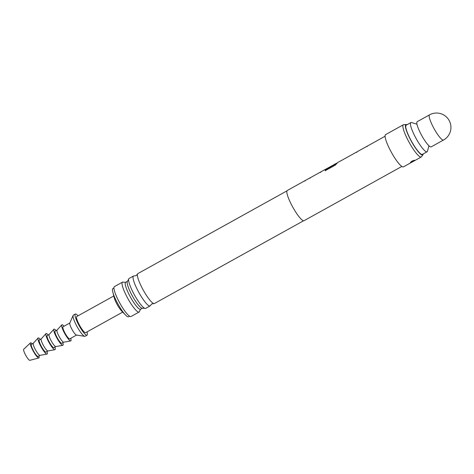 <?xml version="1.0" encoding="UTF-8"?>
<svg xmlns="http://www.w3.org/2000/svg" width="474" height="474" viewBox="0 0 474 474"><rect width="100%" height="100%" fill="white"/><g stroke="black" fill="none" stroke-linecap="round" stroke-linejoin="round"><path stroke-width="0.71" d="M325.466 169.307L287.303 190.483A17.271 3.294 61 0 0 292.008 205.734A17.271 3.294 61 0 0 303.36 220.718A17.271 3.294 61 0 0 304.065 220.694L401.839 166.439M385.078 136.228L340.871 160.816M366.372 146.662L367.267 146.472M355.95 152.444L356.845 152.261M337.921 162.398L335.213 165.153L325.182 170.717L325.259 169.799L335.657 163.785M334.466 164.389L325.354 169.425M319.826 172.489L320.72 172.305M309.404 178.271L310.292 178.088M304.308 181.098L305.203 180.914M406.982 124.733A17.354 3.312 61 0 0 406.585 124.573A17.354 3.312 61 0 0 406.177 124.514L403.694 124.668A18.427 3.514 61 0 0 403.38 124.757L385.587 134.628A18.427 3.514 61 0 0 390.612 150.892A18.427 3.514 61 0 0 402.716 166.884A18.427 3.514 61 0 0 403.469 166.854L421.262 156.977A18.427 3.514 61 0 0 421.499 156.758L422.944 154.737A17.354 3.312 61 0 0 423.187 153.937M414.679 160.242C412.528 160.692 411.142 161.456 410.52 162.552C412.552 161.871 413.938 161.107 414.679 160.242L414.72 160.259M410.454 162.464L413.109 161.391M403.38 124.757A18.427 3.514 61 0 0 408.404 141.021A18.427 3.514 61 0 0 420.509 157.007A18.427 3.514 61 0 0 421.262 156.977M406.177 124.514A17.354 3.312 61 0 0 410.247 139.226A17.354 3.312 61 0 0 422.008 154.968A17.354 3.312 61 0 0 422.944 154.737M303.573 220.766L154.435 303.52A17.1 3.265 -119 0 1 153.86 303.579A17.1 3.265 -119 0 1 153.736 303.55A17.1 3.265 -119 0 1 143.16 289.928A17.1 3.265 -119 0 1 137.49 274.067A17.1 3.265 -119 0 1 137.839 273.611L286.977 190.862M137.49 274.067L136.103 275.631L134.041 275.981A17.1 3.265 61 0 0 133.472 276.034A17.1 3.265 61 0 0 138.135 291.131A17.1 3.265 61 0 0 149.369 305.973A17.1 3.265 61 0 0 150.068 305.943A17.1 3.265 61 0 0 150.418 305.487L151.804 303.929L153.86 303.579M150.068 305.943L145.648 308.396A17.1 3.265 -119 0 1 144.955 308.42A17.1 3.265 -119 0 1 144.706 308.331A17.1 3.265 -119 0 1 134.498 295.024A17.1 3.265 -119 0 1 128.608 279.322A17.1 3.265 -119 0 1 129.058 278.487L133.472 276.034M128.608 279.322L127.465 281.343A15.393 2.939 61 0 0 131.938 295.166A15.393 2.939 61 0 0 141.886 308.207A15.393 2.939 61 0 0 142.384 308.23L144.706 308.331M142.449 308.213L140.559 309.261A15.393 2.939 -119 0 1 139.937 309.285A15.393 2.939 -119 0 1 129.823 295.93A15.393 2.939 -119 0 1 125.628 282.344L127.512 281.295M411.604 122.547A16.697 3.188 61 0 0 411.586 122.541A16.697 3.188 61 0 0 410.893 122.565L406.194 125.172A16.697 3.188 61 0 0 410.745 139.907A16.697 3.188 61 0 0 421.718 154.4A16.697 3.188 61 0 0 422.399 154.37L427.092 151.769A16.697 3.188 61 0 0 427.483 151.188L428.923 145.755M410.893 122.565A16.697 3.188 61 0 0 415.443 137.306A16.697 3.188 61 0 0 426.41 151.793A16.697 3.188 61 0 0 427.092 151.769M125.752 282.291L123.43 282.196A17.1 3.265 61 0 0 123.187 282.107A17.1 3.265 61 0 0 122.488 282.131A17.1 3.265 61 0 0 127.151 297.228A17.1 3.265 61 0 0 138.384 312.064A17.1 3.265 61 0 0 139.083 312.04A17.1 3.265 61 0 0 139.528 311.205L140.671 309.184M122.488 282.131L114.406 286.616A17.1 3.265 61 0 0 119.063 301.713A17.1 3.265 61 0 0 130.303 316.549A17.1 3.265 61 0 0 130.996 316.525L139.083 312.04M113.926 288.002L112.901 288.571A16.122 3.075 61 0 0 112.8 292.085A16.122 3.075 61 0 0 125.509 314.991A16.122 3.075 61 0 0 127.891 316.792A16.122 3.075 61 0 0 128.549 316.762L129.574 316.194M113.784 295.983L76.717 316.549A9.213 1.76 61 0 0 79.229 324.684A9.213 1.76 61 0 0 85.279 332.677A9.213 1.76 61 0 0 85.658 332.659L122.725 312.093M411.586 122.541A16.697 3.188 61 0 0 411.568 122.541L416.96 124.194M443.522 140.02L431.168 146.875A14.398 2.749 -119 0 1 420.491 133.194A14.398 2.749 -119 0 1 417.197 121.7L429.551 114.844A14.398 2.749 -119 0 0 432.845 126.339A14.398 2.749 -119 0 0 442.935 140.043A14.398 2.749 -119 0 0 443.522 140.02A14.398 14.398 0 0 0 449.376 120.917A14.398 14.398 0 0 0 429.551 114.844M78.02 315.826A12.093 2.305 61 0 0 75.81 314.013A12.093 2.305 61 0 0 75.319 314.031A12.093 2.305 61 0 0 78.613 324.708A12.093 2.305 61 0 0 86.558 335.201A12.093 2.305 61 0 0 87.05 335.177A12.093 2.305 61 0 0 86.961 331.936M75.319 314.031L73.34 315.133A12.093 2.305 61 0 0 73.109 315.406A12.093 2.305 61 0 0 77.061 326.58A12.093 2.305 61 0 0 84.585 336.297A12.093 2.305 61 0 0 84.722 336.327A12.093 2.305 61 0 0 85.077 336.273L87.05 335.177M73.109 315.406L69.796 323.108A6.909 1.315 61 0 0 72.048 329.495A6.909 1.315 61 0 0 76.35 335.047A6.909 1.315 61 0 0 76.427 335.065A6.909 1.315 61 0 0 76.498 335.071M69.844 323.001L63.006 326.793A6.909 1.315 61 0 0 64.891 332.89A6.909 1.315 61 0 0 69.429 338.886A6.909 1.315 61 0 0 69.714 338.874L76.545 335.082M64.026 326.231A9.213 1.76 61 0 0 61.798 324.85A9.213 1.76 61 0 0 63.996 332.132A9.213 1.76 61 0 0 70.721 340.925A9.213 1.76 61 0 0 70.727 338.312M57.076 330.082A6.909 1.315 61 0 0 57.01 330.135A6.909 1.315 61 0 0 58.658 335.598A6.909 1.315 61 0 0 63.7 342.192L70.721 340.925M57.04 330.105L55.097 331.178A6.909 1.315 61 0 0 56.679 336.694A6.909 1.315 61 0 0 61.804 343.265L63.741 342.187M112.8 292.085L114.222 297.719A9.213 1.76 61 0 0 121.48 310.808L125.509 314.991M56.116 330.615A9.213 1.76 61 0 0 53.894 329.24A9.213 1.76 61 0 0 56.092 336.522A9.213 1.76 61 0 0 62.811 345.315A9.213 1.76 61 0 0 62.823 342.696M49.166 334.472A6.909 1.315 61 0 0 49.1 334.526A6.909 1.315 61 0 0 50.748 339.988A6.909 1.315 61 0 0 55.79 346.583L62.811 345.315M49.13 334.49L47.193 335.568A6.909 1.315 61 0 0 48.775 341.084A6.909 1.315 61 0 0 53.894 347.649L55.837 346.577M48.206 335.005A9.213 1.76 61 0 0 45.984 333.625A9.213 1.76 61 0 0 48.182 340.907A9.213 1.76 61 0 0 54.907 349.705A9.213 1.76 61 0 0 54.913 347.087M41.262 338.857A6.909 1.315 61 0 0 41.191 338.91A6.909 1.315 61 0 0 42.844 344.373A6.909 1.315 61 0 0 47.886 350.967L54.907 349.705M41.226 338.88L39.283 339.953A6.909 1.315 61 0 0 40.865 345.469A6.909 1.315 61 0 0 45.99 352.04L47.927 350.961M40.302 339.39A9.213 1.76 61 0 0 38.074 338.015A9.213 1.76 61 0 0 40.272 345.297A9.213 1.76 61 0 0 46.997 354.09A9.213 1.76 61 0 0 47.003 351.477M33.352 343.247A6.909 1.315 61 0 0 33.287 343.3A6.909 1.315 61 0 0 34.934 348.763A6.909 1.315 61 0 0 39.976 355.358L46.997 354.09M33.316 343.265L31.379 344.343A6.909 1.315 61 0 0 32.955 349.859A6.909 1.315 61 0 0 38.08 356.424L40.017 355.352M32.238 343.863A8.639 1.647 61 0 0 30.472 342.88A8.639 1.647 61 0 0 32.516 349.729A8.639 1.647 61 0 0 38.844 357.965A8.639 1.647 61 0 0 38.945 355.944M30.472 342.88L23.7 349.267A6.334 1.209 61 0 0 25.199 354.291A6.334 1.209 61 0 0 29.838 360.335L38.844 357.965M325.241 170.806L325.318 169.899L334.881 164.425M334.94 164.519L335.402 163.927M334.176 164.472L335.266 163.868M337.915 162.398L340.984 160.698M76.427 335.065L84.722 336.327M33.287 343.3L38.074 338.015M41.191 338.91L45.984 333.625M49.1 334.526L53.894 329.24M57.01 330.135L61.798 324.85M335.325 163.968L337.642 162.683"/></g></svg>
